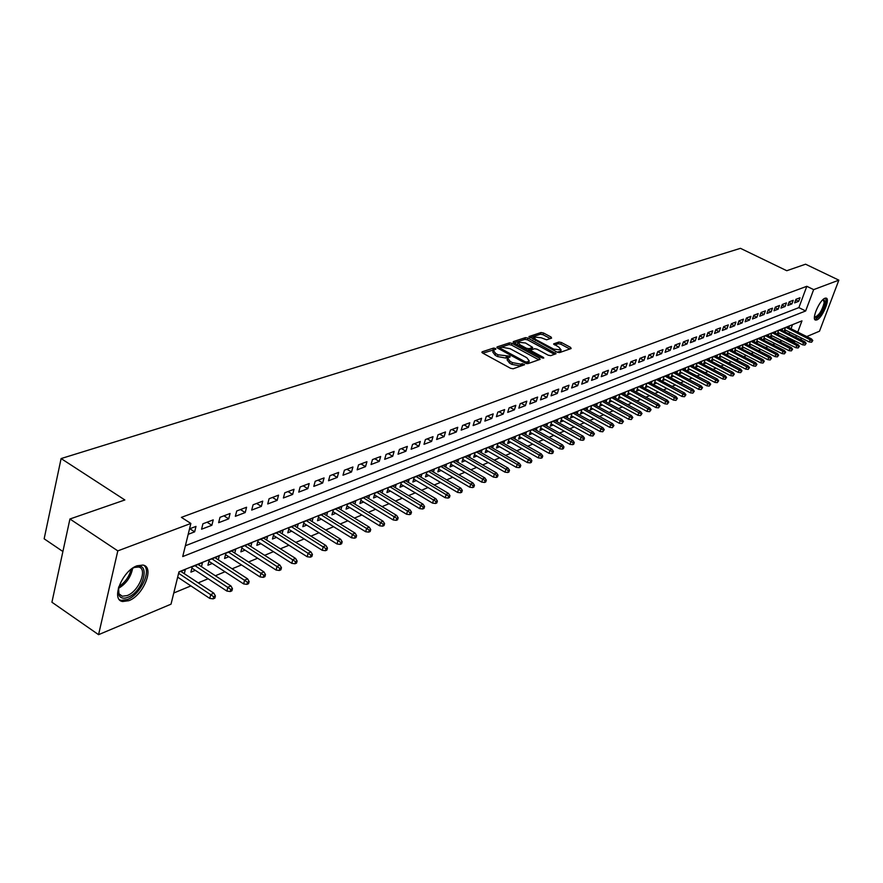 <?xml version="1.0" encoding="UTF-8"?>
<svg xmlns="http://www.w3.org/2000/svg" width="883" height="883" viewBox="0 0 883 883"><rect width="100%" height="100%" fill="white"/><g stroke="black" fill="none" stroke-linecap="round" stroke-linejoin="round"><path stroke-width="1.32" d="M495.374 348.41L493.553 348.079L482.118 351.82L482.582 353.012L510.54 368.288L513.178 368.774L524.612 364.712L522.25 363.664L520.804 364.16L512.438 362.626L510.109 361.357L507.648 358.112L510.197 356.875L509.668 356.169L498.045 354.789L495.727 353.531L493.31 350.33L495.893 349.105L495.374 348.41M493.939 349.834L482.846 353.167M522.714 365.441L520.253 365.915L520.804 364.16M508.277 357.615L505.849 358.079L506.389 356.335M816.797 319.933L815.583 320.076C811.146 319.569 819.623 299.834 824.987 298.244L826.157 298.112C830.55 298.708 822.172 318.211 816.797 319.933M128.819 600.683L122.649 601.522C110.518 600.032 122.24 570.727 137.031 565.793L142.969 565.065C154.955 566.765 143.51 595.44 128.819 600.683M551.577 338.145L551.069 337.019L543.509 333.001L541.025 332.527L528.972 336.555L557.018 352.118L559.546 352.593L571.135 348.542L570.595 347.394L561.367 342.494L558.884 342.03L553.663 343.884L559.027 347.306L561.113 349.933L553.729 349.127L535.771 339.536L533.74 336.964L541.124 337.759L546.599 339.812L551.577 338.145M797.757 332.096L801.963 320.86L178.973 571.831L171.026 604.171L98.565 634.667L51.92 602.228L69.934 518.994L124.856 499.966L61.104 458.564L740.462 248.333L786.764 270.717L805.583 264.205L838.85 280.154L819.501 331.202L806.742 336.578M69.934 518.994L117.803 550.882L190.86 523.453L182.726 556.555L805.66 310.971L813.651 289.624L838.85 280.154M185.375 545.749L798.872 307.626L806.819 286.302L181.39 517.361L190.86 523.453M806.819 286.302L813.651 289.624M512.041 343.332L509.48 342.858L497.085 346.92L497.559 348.101L525.308 363.156L527.902 363.63L540.098 359.37L539.579 358.189L512.041 343.332L511.5 345.065L508.95 344.591L497.824 348.244M513.365 341.589L525.451 337.626L527.968 338.101L556.069 353.719L550.76 355.661L548.211 355.187L537.041 349.182L534.502 348.708L530.826 350.043L531.588 351.037L543.255 357.317L543.807 358.023L541.831 357.814L513.851 342.736L513.365 341.589L513.166 342.218M788.85 327.67L789.435 326.103L785.395 327.736L784.093 331.268L786.157 330.43M782.095 330.419L782.68 328.829L778.585 330.485L777.272 334.028L779.358 333.189M775.252 333.189L775.837 331.589L771.687 333.266L770.373 336.831L772.482 335.981M768.298 336.015L768.905 334.381L764.689 336.081L763.376 339.679L765.506 338.807M761.256 338.873L761.863 337.218L757.592 338.94L756.267 342.56L758.431 341.688M754.126 341.765L754.733 340.098L750.407 341.842L749.071 345.485L751.256 344.602M746.886 344.701L747.493 343.012L743.1 344.778L741.775 348.443L743.983 347.549M739.535 347.681L740.153 345.97L735.705 347.77L734.369 351.456L736.599 350.551M732.084 350.706L732.713 348.973L728.199 350.794L726.864 354.502L729.115 353.586M724.535 353.774L725.164 352.008L720.583 353.862L719.248 357.593L721.521 356.666M716.875 356.887L717.504 355.098L712.857 356.975L711.521 360.739L713.828 359.8M709.093 360.043L709.733 358.233L705.02 360.132L703.674 363.917L706.014 362.968M701.201 363.244L701.853 361.412L697.062 363.343L695.716 367.151L698.078 366.191M693.199 366.489L693.85 364.635L688.994 366.588L687.647 370.43L690.031 369.458M685.065 369.789L685.727 367.913L680.804 369.9L679.446 373.752L681.864 372.769M676.82 373.145L677.493 371.235L672.482 373.244L671.124 377.14L673.574 376.136M668.442 376.544L669.115 374.602L664.038 376.655L662.68 380.562L665.153 379.558M659.943 379.999L660.627 378.023L655.462 380.109L654.104 384.05L656.61 383.034M651.312 383.498L651.996 381.5L646.764 383.619L645.396 387.582L647.934 386.555M642.548 387.063L643.243 385.032L637.912 387.184L636.555 391.18L639.126 390.131M633.641 390.683L634.347 388.619L628.939 390.794L627.57 394.822L630.175 393.763M624.601 394.348L625.307 392.262L619.811 394.48L618.442 398.531L621.08 397.46M615.407 398.09L616.124 395.959L610.55 398.211L609.171 402.295L611.842 401.202M606.08 401.875L606.798 399.723L601.135 402.008L599.756 406.114L602.46 405.021M596.588 405.727L597.316 403.542L591.566 405.86L590.186 409.999L592.923 408.895M586.952 409.646L587.692 407.427L581.831 409.778L580.462 413.95L583.233 412.825M577.151 413.63L577.901 411.368L571.952 413.763L570.573 417.968L573.387 416.82M567.195 417.681L567.946 415.385L561.897 417.814L560.517 422.052L563.376 420.893M557.074 421.798L557.835 419.458L551.687 421.942L550.297 426.202L553.188 425.021M546.776 425.981L547.548 423.608L541.29 426.125L539.91 430.418L542.835 429.226M536.312 430.231L537.085 427.825L530.727 430.385L529.336 434.712L532.306 433.509M525.661 434.568L526.445 432.107L519.977 434.712L518.586 439.072L521.599 437.847M514.833 438.972L515.628 436.467L509.038 439.127L507.648 443.52L510.705 442.273M503.807 443.454L504.612 440.904L497.913 443.608L496.522 448.034L499.623 446.776M492.604 448.012L493.409 445.429L486.588 448.178L485.209 452.637L488.343 451.356M481.191 452.659L482.008 450.021L475.065 452.813L473.674 457.317L476.864 456.014M469.568 457.383L470.396 454.701L463.332 457.549L461.952 462.074L465.186 460.76M457.747 462.195L458.586 459.458L451.39 462.361L450.01 466.93L453.288 465.595M445.716 467.096L446.555 464.315L439.226 467.262L437.847 471.864L441.18 470.507M433.454 472.085L434.304 469.248L426.842 472.25L425.463 476.897L428.84 475.518M420.97 477.173L421.831 474.281L414.226 477.339L412.847 482.019L416.279 480.617M408.244 482.35L409.116 479.403L401.379 482.515L399.988 487.228L403.487 485.816M395.286 487.626L396.169 484.624L388.277 487.802L386.897 492.548L390.441 491.114M382.085 493.001L382.968 489.944L374.933 493.178L373.553 497.968L377.151 496.511M368.619 498.487L369.513 495.363L361.324 498.663L359.944 503.498L363.608 502.008M354.9 504.083L355.805 500.882L347.449 504.259L346.081 509.127L349.8 507.615M340.915 509.778L341.831 506.522L333.31 509.955L331.931 514.866L335.717 513.332M326.644 515.595L327.571 512.272L318.873 515.771L317.516 520.727L321.357 519.171M312.096 521.533L313.024 518.133L304.16 521.698L302.803 526.698L306.71 525.109M297.251 527.581L298.189 524.105L289.149 527.758L287.781 532.802L291.765 531.18M282.096 533.762L283.057 530.208L273.818 533.928L272.472 539.016L276.511 537.372M266.644 540.076L267.604 536.434L258.178 540.241L256.832 545.363L260.938 543.696M250.86 546.511L251.832 542.791L242.207 546.676L240.86 551.853L245.055 550.153M234.746 553.089L235.728 549.281L225.905 553.244L224.569 558.464L228.818 556.743M218.289 559.811L219.282 555.915L209.238 559.965L207.913 565.23L212.251 563.464M201.479 566.676L202.483 562.692L192.229 566.82L190.905 572.14L195.32 570.341M188.189 534.314L194.646 531.853L195.993 526.4L189.536 528.851M213.222 519.877L202.924 523.774L201.578 529.204L211.865 525.286L213.222 519.877M230.077 513.498L219.999 517.317L218.642 522.692L228.708 518.851L230.077 513.498M246.578 507.25L236.721 510.981L235.353 516.312L245.209 512.559L246.578 507.25M262.726 501.136L253.079 504.789L251.699 510.076L261.346 506.389L262.726 501.136M278.542 495.153L269.094 498.729L267.715 503.961L277.163 500.363L278.542 495.153M294.028 489.292L284.779 492.791L283.399 497.979L292.648 494.447L294.028 489.292M309.205 483.542L300.132 486.974L298.752 492.118L307.814 488.663L309.205 483.542M324.072 477.924L315.187 481.279L313.796 486.378L322.681 482.99L324.072 477.924M338.642 472.405L329.933 475.694L328.542 480.749L337.251 477.427L338.642 472.405M352.924 466.997L344.392 470.231L342.99 475.231L351.522 471.975L352.924 466.997M366.931 461.699L358.553 464.866L357.162 469.833L365.529 466.632L366.931 461.699M380.661 456.5L372.449 459.601L371.048 464.524L379.249 461.401L380.661 456.5M394.127 451.401L386.07 454.447L384.668 459.326L392.714 456.257L394.127 451.401M407.339 446.401L399.436 449.392L398.034 454.226L405.926 451.213L407.339 446.401M420.297 441.489L412.549 444.425L411.136 449.226L418.884 446.268L420.297 441.489M433.012 436.677L425.407 439.557L424.006 444.315L431.61 441.412L433.012 436.677M445.496 431.953L438.034 434.778L436.621 439.502L444.094 436.655L445.496 431.953M457.758 427.317L450.429 430.087L449.017 434.767L456.345 431.975L457.758 427.317M469.789 422.758L462.593 425.485L461.18 430.131L468.376 427.383L469.789 422.758M481.599 418.288L474.535 420.959L473.133 425.573L480.186 422.869L481.599 418.288M493.211 413.895L486.268 416.522L484.855 421.092L491.798 418.443L493.211 413.895M504.612 409.58L497.791 412.162L496.378 416.699L503.2 414.094L504.612 409.58M515.804 405.341L509.116 407.88L507.703 412.372L514.403 409.822L515.804 405.341M526.809 401.169L520.23 403.663L518.829 408.134L525.407 405.617L526.809 401.169M537.626 397.074L531.158 399.524L529.756 403.961L536.224 401.489L537.626 397.074M548.255 393.056L541.908 395.463L540.495 399.856L546.853 397.427L548.255 393.056M558.707 389.094L552.46 391.467L551.058 395.827L557.305 393.443L558.707 389.094M568.983 385.209L562.846 387.538L561.433 391.864L567.581 389.524L568.983 385.209M579.093 381.39L573.045 383.675L571.643 387.968L577.692 385.661L579.093 381.39M589.027 377.626L583.089 379.878L581.687 384.138L587.625 381.875L589.027 377.626M598.806 373.928L592.957 376.136L591.555 380.374L597.405 378.145L598.806 373.928M608.42 370.286L602.67 372.46L601.268 376.666L607.018 374.469L608.42 370.286M617.879 366.699L612.217 368.84L610.826 373.012L616.489 370.86L617.879 366.699M627.184 363.178L621.621 365.286L620.23 369.425L625.793 367.306L627.184 363.178M636.345 359.712L630.87 361.787L629.48 365.893L634.965 363.807L636.345 359.712M645.363 356.302L639.976 358.332L638.586 362.427L643.983 360.363L645.363 356.302M654.248 352.935L648.939 354.944L647.548 359.006L652.857 356.975L654.248 352.935M662.978 349.624L657.758 351.611L656.378 355.628L661.599 353.641L662.978 349.624M671.588 346.368L666.444 348.321L665.065 352.317L670.208 350.352L671.588 346.368M680.065 343.167L674.998 345.076L673.619 349.05L678.685 347.118L680.065 343.167M688.409 339.999L683.42 341.898L682.04 345.838L687.029 343.929L688.409 339.999M696.632 336.898L691.709 338.752L690.34 342.67L695.252 340.794L696.632 336.898M704.722 333.829L699.877 335.661L698.508 339.547L703.354 337.703L704.722 333.829M712.702 330.805L707.934 332.615L706.566 336.478L711.334 334.657L712.702 330.805M720.561 327.836L715.859 329.613L714.502 333.454L719.204 331.655L720.561 327.836M728.309 324.9L723.674 326.655L722.316 330.463L726.952 328.697L728.309 324.9M735.936 322.008L731.378 323.741L730.02 327.527L734.59 325.783L735.936 322.008M743.464 319.16L738.961 320.871L737.614 324.635L742.117 322.913L743.464 319.16M750.881 316.357L746.444 318.035L745.097 321.776L749.535 320.076L750.881 316.357M758.188 313.586L753.817 315.242L752.471 318.962L756.852 317.284L758.188 313.586M765.395 310.86L761.091 312.494L759.744 316.18L764.06 314.536L765.395 310.86M772.504 308.167L768.254 309.778L766.919 313.443L771.168 311.82L772.504 308.167M779.512 305.518L775.318 307.107L773.983 310.75L778.177 309.149L779.512 305.518M786.433 302.902L782.294 304.469L780.958 308.09L785.097 306.511L786.433 302.902M793.243 300.319L789.17 301.865L787.835 305.463L791.919 303.907L793.243 300.319M794.623 302.869L798.651 301.335L799.976 297.77L795.947 299.293L794.623 302.869M173.763 593.001L190.905 585.904M198.211 582.868L208.123 578.751M215.353 575.76L224.988 571.765M232.141 568.795L241.489 564.921M248.564 561.985L257.637 558.222M264.635 555.319L273.454 551.665M280.386 548.796L288.951 545.241M295.805 542.394L304.127 538.939M310.915 536.136L319.006 532.769M325.717 529.988L333.586 526.732M340.231 523.972L347.869 520.804M354.447 518.078L361.887 514.988M368.399 512.295L375.617 509.292M382.074 506.621L389.094 503.707M395.485 501.058L402.317 498.222M408.641 495.595L415.297 492.846M421.555 490.242L428.023 487.559M434.226 484.988L440.518 482.383M446.666 479.833L452.78 477.295M458.873 474.767L464.833 472.295M470.86 469.8L476.654 467.394M482.637 464.911L488.277 462.571M494.204 460.12L499.69 457.847M505.562 455.407L510.904 453.189M516.721 450.783L521.919 448.619M527.692 446.224L532.747 444.127M538.475 441.754L543.398 439.712M549.071 437.361L553.862 435.374M559.48 433.045L564.149 431.114M569.723 428.796L574.27 426.908M579.8 424.624L584.226 422.78M589.701 420.507L594.016 418.73M599.447 416.467L603.641 414.734M609.038 412.493L613.122 410.805M618.464 408.586L622.449 406.931M627.747 404.734L631.621 403.123M636.886 400.948L640.661 399.381M645.881 397.218L649.546 395.694M654.733 393.542L658.31 392.063M663.442 389.933L666.93 388.487M672.029 386.368L675.418 384.966M680.473 382.869L683.773 381.5M688.795 379.414L692.018 378.079M696.996 376.015L700.131 374.723M705.075 372.67L708.122 371.401M713.034 369.37L716.003 368.134M720.87 366.114L723.762 364.922M728.596 362.913L731.411 361.743M736.212 359.756L738.95 358.619M743.718 356.644L746.378 355.54M751.113 353.575L753.707 352.494M758.409 350.551L760.936 349.502M765.594 347.571L768.055 346.544M772.691 344.624L775.086 343.63M779.678 341.721L782.007 340.761M786.576 338.862L787.791 337.394M789.093 333.906L789.722 332.207M791.013 328.752L792.537 324.657M184.304 573.696L185.32 569.601L178.885 572.195M61.104 458.564L44.15 538.807L62.903 551.511M98.565 634.667L117.803 550.882M802.261 338.465L800.064 339.381M795.55 341.279L794.082 341.898L794.512 340.761M787.371 338.542L794.082 341.898M795.826 337.262L796.455 335.562M798.872 307.626L805.66 310.971M194.646 531.853L189.823 528.74M211.865 525.286L207.064 522.206M228.708 518.851L223.94 515.815M245.209 512.559L240.463 509.568M261.346 506.389L256.633 503.442M277.163 500.363L272.472 497.449M292.648 494.447L287.99 491.577M307.814 488.663L303.189 485.827M322.681 482.99L318.079 480.186M337.251 477.427L332.67 474.668M351.522 471.975L346.975 469.248M365.529 466.632L361.004 463.939M379.249 461.401L374.756 458.73M392.714 456.257L388.244 453.63M405.926 451.213L401.478 448.619M418.884 446.268L414.469 443.696M431.61 441.412L427.217 438.873M444.094 436.655L439.723 434.138M456.345 431.975L451.997 429.491M468.376 427.383L464.061 424.933M480.186 422.869L475.904 420.451M491.798 418.443L487.526 416.048M503.2 414.094L498.95 411.721M514.403 409.822L510.175 407.471M525.407 405.617L521.213 403.299M536.224 401.489L532.052 399.193M546.853 397.427L542.703 395.154M557.305 393.443L553.177 391.191M567.581 389.524L563.486 387.295M577.692 385.661L573.608 383.454M587.625 381.875L583.575 379.69M597.405 378.145L593.376 375.981M607.018 374.469L603.012 372.328M616.489 370.86L612.493 368.741M625.793 367.306L621.831 365.209M634.965 363.807L631.014 361.732M643.983 360.363L640.065 358.31M652.857 356.975L648.961 354.933M661.599 353.641L657.747 351.633M670.208 350.352L666.422 348.388M678.685 347.118L674.954 345.187M687.029 343.929L683.365 342.041M695.252 340.794L691.643 338.94M703.354 337.703L699.8 335.882M711.334 334.657L707.835 332.869M719.204 331.655L715.76 329.911M726.952 328.697L723.552 326.986M734.59 325.783L731.245 324.105M742.117 322.913L738.828 321.257M749.535 320.076L746.29 318.454M756.852 317.284L753.652 315.695M764.06 314.536L760.914 312.968M771.168 311.82L768.067 310.286M778.177 309.149L775.131 307.637M785.097 306.511L782.084 305.021M791.919 303.907L788.949 302.45M798.651 301.335L795.726 299.9M493.156 350.838L492.78 352.085L495.186 355.286L495.727 353.531M505.849 358.079L497.504 356.544L495.186 355.286M507.493 358.608L507.107 359.867L509.568 363.112L510.109 361.357M520.253 365.915L511.897 364.381L509.568 363.112M538.84 359.811L511.5 345.065M500.396 347.692L500.727 348.52L525.065 361.721L526.875 362.052L529.248 360.937L526.765 357.703L510.175 348.73L501.919 347.196L500.396 347.692M528.851 362.207L526.765 363.653M514.116 342.88L524.921 339.337L525.451 337.626M554.546 354.337L527.438 339.812L524.921 339.337M525.528 343.001L518.012 342.207L520.043 344.823L526.4 348.244L528.95 348.719L532.637 347.383L525.528 343.001M517.891 342.593L517.416 344.657M528.233 350.485L528.95 348.719M532.14 348.962L528.409 350.441M533.619 337.328L533.133 339.337M557.085 352.151L560.683 351.279M569.855 348.995L560.826 344.182L558.343 343.719L554.656 344.977M550.286 338.575L542.968 334.679L540.495 334.216L529.999 337.659M213.123 598.862L214.856 598.122L215.408 595.97L213.675 596.709L213.123 598.862L209.768 598.398L210.761 594.524L213.874 593.199L180.838 571.411M213.675 596.709L178.62 573.277M209.768 598.398L177.671 577.14M213.874 593.199L215.408 595.97M131.887 568.707L134.944 567.14C151.335 560.186 143.852 591.511 127.858 597.327C123.708 598.906 120.772 598.277 119.05 595.44L118.532 587.592M118.156 590.142L119.017 593.817L122.24 596.235L127.174 595.572C138.951 591.411 148.134 568.398 138.51 567.041L134.194 567.46M119.514 599.756L121.192 600.374L127.34 599.546C140.187 594.943 151.865 570.716 143.819 565.308M823.552 299.116L825.307 302.428C822.183 312.825 818.585 317.847 814.534 317.483L814.424 317.24M814.446 316.765L814.899 317.041C818.938 315.518 822.051 310.684 824.225 302.56L823.188 299.425M814.854 319.525C819.877 317.085 823.629 311.081 826.113 301.511L825.66 298.079M230.22 591.533L231.909 590.804L232.461 588.674L230.772 589.403L230.22 591.533L226.887 591.08L227.88 587.239L230.927 585.948L198.09 564.458M230.772 589.403L195.011 565.694M226.887 591.08L191.909 568.1M230.927 585.948L232.461 588.674M246.931 584.358L248.587 583.652L249.138 581.544L247.494 582.25L246.931 584.358L243.631 583.917L244.635 580.109L247.615 578.851L214.966 557.659M247.494 582.25L211.953 558.862M243.631 583.917L208.907 561.29M247.615 578.851L249.138 581.544M263.3 577.339L264.911 576.654L265.474 574.557L263.862 575.252L263.3 577.339L260.021 576.908L261.026 573.133L263.94 571.897L231.489 550.992M263.862 575.252L228.542 552.184M260.021 576.908L225.551 554.623M263.94 571.897L265.474 574.557M279.315 570.473L280.904 569.8L281.456 567.725L279.878 568.398L279.315 570.473L276.07 570.043L277.074 566.312L279.933 565.098L247.67 544.469M279.878 568.398L244.779 545.639M276.07 570.043L241.843 548.089M279.933 565.098L281.456 567.725M294.999 563.751L296.556 563.078L297.118 561.025L295.562 561.687L294.999 563.751L291.787 563.332L292.792 559.623L295.584 558.431L263.509 538.089M295.562 561.687L260.684 539.226M291.787 563.332L257.792 541.698M295.584 558.431L297.118 561.025M310.363 557.162L311.876 556.511L312.439 554.469L310.926 555.12L310.363 557.162L307.174 556.743L308.178 553.078L310.915 551.908L279.028 531.831M310.926 555.12L276.258 532.946M307.174 556.743L273.421 535.429M310.915 551.908L312.439 554.469M325.408 550.705L326.898 550.076L327.461 548.056L325.97 548.685L325.408 550.705L322.24 550.297L323.255 546.665L325.937 545.517L294.238 525.705M325.97 548.685L291.522 526.798M322.24 550.297L288.73 529.281M325.937 545.517L327.461 548.056M340.154 544.392L341.611 543.762L342.174 541.765L340.717 542.383L340.154 544.392L337.008 543.983L338.023 540.385L340.65 539.259L309.138 519.701M340.717 542.383L306.478 520.771M337.008 543.983L303.741 523.266M340.65 539.259L342.174 541.765M354.591 538.188L356.026 537.581L356.589 535.595L355.165 536.202L354.591 538.188L351.478 537.802L352.494 534.226L355.076 533.122L323.741 513.807M355.165 536.202L321.136 514.866M351.478 537.802L318.443 517.361M355.076 533.122L356.589 535.595M368.752 532.118L370.154 531.522L370.728 529.546L369.326 530.153L368.752 532.118L365.661 531.732L366.688 528.189L369.204 527.118L338.068 508.034M369.326 530.153L335.507 509.072M365.661 531.732L332.858 511.577M369.204 527.118L370.728 529.546M382.637 526.169L384.006 525.573L384.58 523.63L383.211 524.215L382.637 526.169L379.569 525.782L380.595 522.272L383.067 521.213L352.107 502.383M383.211 524.215L349.602 503.387M379.569 525.782L346.986 505.904M383.067 521.213L384.58 523.63M396.246 520.33L397.593 519.756L398.167 517.813L396.82 518.387L396.246 520.33L393.2 519.955L394.226 516.467L396.655 515.44L365.871 496.831M396.82 518.387L363.421 497.824M393.2 519.955L360.849 500.33M396.655 515.44L398.167 517.813M409.602 514.601L410.915 514.038L411.489 512.118L410.165 512.681L409.602 514.601L406.577 514.237L407.604 510.782L409.988 509.767L379.381 491.389M410.165 512.681L376.975 492.361M406.577 514.237L374.436 494.877M409.988 509.767L411.489 512.118M422.692 508.983L423.983 508.431L424.557 506.533L423.266 507.085L422.692 508.983L419.69 508.63L420.727 505.197L423.056 504.204L392.637 486.047M423.266 507.085L390.264 486.997M419.69 508.63L387.78 489.513M423.056 504.204L424.557 506.533M435.54 503.476L436.809 502.935L437.383 501.047L436.114 501.588L435.54 503.476L432.56 503.122L433.597 499.723L435.882 498.752L405.639 480.805M436.114 501.588L403.321 481.743M432.56 503.122L400.86 484.259M435.882 498.752L437.383 501.047M448.145 498.078L449.392 497.537L449.966 495.661L448.719 496.202L448.145 498.078L445.198 497.725L446.224 494.348L448.476 493.387L418.399 475.661M448.719 496.202L416.125 476.577M445.198 497.725L413.708 479.094M448.476 493.387L449.966 495.661M460.518 492.769L461.743 492.239L462.317 490.385L461.092 490.904L460.518 492.769L457.593 492.416L458.619 489.072L460.827 488.133L430.937 470.606M461.092 490.904L428.696 471.511M457.593 492.416L426.312 474.028M460.827 488.133L462.317 490.385M472.659 487.559L473.862 487.041L474.436 485.197L473.233 485.716L472.659 487.559L469.756 487.217L470.782 483.895L472.957 482.979L443.233 465.65M473.233 485.716L441.036 466.533M469.756 487.217L438.685 469.05M472.957 482.979L474.436 485.197M484.59 482.449L485.771 481.941L486.345 480.109L485.164 480.617L484.59 482.449L481.699 482.107L482.736 478.818L484.855 477.913L455.308 460.783M485.164 480.617L453.156 461.654M481.699 482.107L450.838 464.171M484.855 477.913L486.345 480.109M496.301 477.427L497.46 476.93L498.034 475.109L496.875 475.606L496.301 477.427L493.431 477.096L494.458 473.829L496.555 472.935L467.173 456.003M496.875 475.606L465.054 456.853M493.431 477.096L462.78 459.37M496.555 472.935L498.034 475.109M507.802 472.493L508.939 472.008L509.513 470.197L508.365 470.694L507.802 472.493L504.955 472.162L505.981 468.928L508.034 468.045L478.829 451.301M508.365 470.694L476.743 452.14M504.955 472.162L474.502 454.657M508.034 468.045L509.513 470.197M519.094 467.648L520.208 467.162L520.782 465.385L519.668 465.86L519.094 467.648L516.268 467.328L517.295 464.105L519.314 463.255L490.275 446.688M519.668 465.86L488.233 447.515M516.268 467.328L486.014 450.021M519.314 463.255L520.782 465.385M530.186 462.891L531.29 462.416L531.864 460.639L530.76 461.114L530.186 462.891L527.394 462.571L528.42 459.381L530.396 458.542L501.522 442.151M530.76 461.114L499.513 442.968M527.394 462.571L497.328 445.474M530.396 458.542L531.864 460.639M541.091 458.211L542.173 457.747L542.747 455.992L541.665 456.456L541.091 458.211L538.31 457.902L539.336 454.734L541.29 453.906L512.582 437.703M541.665 456.456L510.606 438.498M538.31 457.902L508.453 440.992M541.29 453.906L542.747 455.992M551.809 453.619L552.868 453.156L553.442 451.412L552.383 451.864L551.809 453.619L549.049 453.31L550.076 450.164L551.985 449.348L523.442 433.321M552.383 451.864L521.5 434.105M549.049 453.31L519.381 436.599M551.985 449.348L553.442 451.412M562.339 449.105L563.387 448.652L563.961 446.919L562.913 447.361L562.339 449.105L559.601 448.796L560.628 445.672L562.504 444.877L534.127 429.017M562.913 447.361L532.217 429.778M559.601 448.796L530.12 432.273M562.504 444.877L563.961 446.919M572.703 444.657L573.718 444.215L574.292 442.504L573.266 442.935L572.703 444.657L569.976 444.359L571.003 441.268L572.846 440.474L544.623 424.778M573.266 442.935L542.747 425.54M569.976 444.359L540.683 428.023M572.846 440.474L574.292 442.504M582.879 440.297L583.884 439.866L584.458 438.156L583.442 438.586L582.879 440.297L580.175 439.999L581.191 436.93L583.012 436.147L554.954 420.617M583.442 438.586L553.111 421.368M580.175 439.999L551.058 423.84M583.012 436.147L584.458 438.156M592.89 436.003L594.447 433.884L593.453 434.304L592.89 436.003L590.197 435.716L591.224 432.659L593.012 431.897L565.109 416.522M593.453 434.304L563.288 417.262M590.197 435.716L561.279 419.734M593.012 431.897L594.447 433.884M602.736 431.776L604.27 429.679L602.736 431.776L600.065 431.489L601.08 428.465L602.846 427.714L575.098 412.504M603.299 430.098L573.31 413.222M600.065 431.489L571.323 415.694M602.846 427.714L604.27 429.679M612.416 427.626L613.939 425.551L612.416 427.626L609.767 427.35L610.782 424.337L612.515 423.597L584.921 408.542M612.979 425.959L583.166 409.248M609.767 427.35L581.202 411.71M612.515 423.597L613.939 425.551M621.941 423.542L623.442 421.478L621.941 423.542L619.303 423.266L620.319 420.275L622.029 419.557L594.59 404.646M622.504 421.886L592.857 405.341M619.303 423.266L590.915 407.791M622.029 419.557L623.442 421.478M631.312 419.524L632.802 417.482L631.312 419.524L628.696 419.248L629.711 416.279L631.389 415.573L604.104 400.805M631.875 417.88L602.405 401.489M628.696 419.248L600.484 403.939M631.389 415.573L632.802 417.482M640.528 415.573L642.007 413.542L640.528 415.573L637.934 415.297L638.95 412.35L640.594 411.655L613.464 397.041M641.091 413.939L611.787 397.714M637.934 415.297L609.899 400.154M640.594 411.655L642.007 413.542M649.601 411.677L651.069 409.668L649.601 411.677L647.029 411.412L648.034 408.487L649.656 407.803L622.681 393.321M650.164 410.054L621.025 393.984M647.029 411.412L619.16 396.423M649.656 407.803L651.069 409.668M658.53 407.847L659.976 405.86L658.53 407.847L655.97 407.582L656.985 404.679L658.575 404.006L631.742 389.668M659.093 406.235L630.12 390.319M655.97 407.582L628.277 392.747M658.575 404.006L659.976 405.86M667.327 404.083L668.762 402.107L667.327 404.083L664.778 403.818L665.793 400.937L667.36 400.264L640.672 386.07M667.89 402.482L639.082 386.71M664.778 403.818L637.25 389.127M667.36 400.264L668.762 402.107M675.981 400.363L677.393 398.41L675.981 400.363L673.453 400.109L674.457 397.251L676.003 396.588L649.469 382.527M676.544 398.774L647.89 383.156M673.453 400.109L646.091 385.573M676.003 396.588L677.393 398.41M684.502 396.71L685.903 394.767L684.502 396.71L681.996 396.456L683 393.619L684.513 392.968L658.122 379.039M685.065 395.131L656.577 379.657M681.996 396.456L654.789 382.063M684.513 392.968L685.903 394.767M692.89 393.112L694.281 391.191L692.89 393.112L690.396 392.858L691.4 390.043L692.901 389.403L666.654 375.595M693.453 391.544L665.12 376.213M690.396 392.858L663.354 378.608M692.901 389.403L694.281 391.191M701.157 389.569L702.537 387.659L701.157 389.569L698.685 389.326L699.678 386.522L701.157 385.893L675.042 372.218M701.709 388.012L673.541 372.825M698.685 389.326L671.797 375.209M701.157 385.893L702.537 387.659M709.292 386.081L710.66 384.182L709.292 386.081L706.83 385.838L707.835 383.045L709.292 382.427L683.321 368.884M709.855 384.535L681.842 369.48M706.83 385.838L680.109 371.853M709.292 382.427L710.66 384.182M717.316 382.637L718.663 380.761L717.316 382.637L714.866 382.394L715.859 379.635L717.294 379.028L691.466 365.595M717.868 381.103L690.009 366.18M714.866 382.394L688.298 368.553M717.294 379.028L718.663 380.761M725.219 379.249L726.543 377.394L725.219 379.249L722.78 379.017L723.773 376.268L725.186 375.661L699.502 362.361M725.771 377.725L698.067 362.935M722.78 379.017L696.367 365.308M725.186 375.661L726.543 377.394M733 375.915L734.314 374.072L733 375.915L730.583 375.683L731.577 372.946L732.967 372.361L707.404 359.171M733.552 374.403L705.992 359.745M730.583 375.683L704.325 362.096M732.967 372.361L734.314 374.072M740.66 372.626L741.974 370.794L740.66 372.626L738.265 372.394L739.248 369.679L740.627 369.094L715.208 356.026M741.212 371.125L713.817 356.589M738.265 372.394L712.162 358.94M740.627 369.094L741.974 370.794M748.221 369.381L749.524 367.571L748.221 369.381L745.837 369.16L746.819 366.456L748.177 365.882L722.89 352.935M748.773 367.891L721.521 353.487M745.837 369.16L719.877 355.827M748.177 365.882L749.524 367.571M755.671 366.191L756.952 364.392L755.671 366.191L753.298 365.959L754.281 363.288L755.616 362.714L730.462 349.878M756.223 364.701L729.115 350.419M753.298 365.959L727.493 352.759M755.616 362.714L756.952 364.392M763.011 363.045L764.292 361.257L763.011 363.045L760.66 362.814L761.643 360.154L762.956 359.602L737.934 346.864M763.563 361.566L736.599 347.405M760.66 362.814L734.998 349.723M762.956 359.602L764.292 361.257M770.252 359.944L771.51 358.167L770.252 359.944L767.912 359.712L768.883 357.074L770.186 356.522L745.296 343.895M770.793 358.476L743.983 344.425M767.912 359.712L742.393 346.743M770.186 356.522L771.51 358.167M777.382 356.875L778.64 355.121L777.382 356.875L775.064 356.655L776.036 354.028L777.316 353.487L752.559 340.97M777.934 355.419L751.256 341.5M775.064 356.655L749.689 343.807M777.316 353.487L778.64 355.121M784.424 353.862L785.66 352.118L784.424 353.862L782.106 353.641L783.089 351.037L784.347 350.496L759.711 338.09M784.965 352.416L758.431 338.608M782.106 353.641L756.874 340.904M784.347 350.496L785.66 352.118M791.367 350.882L792.592 349.149L791.367 350.882L789.06 350.672L790.031 348.079L791.278 347.549L766.775 335.242M791.896 349.447L765.506 335.75M789.06 350.672L763.972 338.046M791.278 347.549L792.592 349.149M798.199 347.957L799.424 346.224L798.199 347.957L795.914 347.736L796.885 345.165L798.111 344.646L773.74 332.438M798.74 346.522L772.493 332.935M795.914 347.736L770.969 335.22M798.111 344.646L799.424 346.224M804.954 345.054L806.157 343.344L804.954 345.054L802.68 344.845L803.64 342.284L804.855 341.776L780.605 329.668M805.484 343.63L779.369 330.165M802.68 344.845L777.868 332.438M804.855 341.776L806.157 343.344M811.609 342.207L812.802 340.507L811.609 342.207L809.347 341.997L810.318 339.447L811.499 338.94L787.382 326.942M812.139 340.794L786.168 327.427M809.347 341.997L784.667 329.69M811.499 338.94L812.802 340.507M493.023 349.823L493.553 348.079M521.698 365.419L522.25 363.664M507.306 357.593L507.846 355.838M497.504 356.544L498.045 354.789M511.897 364.381L512.438 362.626M481.919 352.505L482.118 351.82M539.094 359.723L539.579 358.189M496.886 347.582L497.085 346.92M508.95 344.591L509.48 342.858M500.385 349.624L500.727 348.52M524.712 362.825L525.065 361.721M526.4 363.575L526.875 362.052M527.846 363.277L528.387 361.522M527.438 339.812L527.968 338.101M554.789 354.249L555.286 352.725M531.257 352.118L531.588 351.037M542.979 358.178L543.255 357.317M519.712 345.893L520.043 344.823M526.058 349.315L526.4 348.244M531.831 349.282L532.372 347.56M535.451 340.573L535.771 339.536M553.398 350.176L553.729 349.127M553.729 344.304L553.917 343.719M558.343 343.719L558.884 342.03M560.826 344.182L561.367 342.494M570.109 348.906L570.595 347.394M529.049 336.997L529.237 336.39M540.495 334.216L541.025 332.527M542.968 334.679L543.509 333.001M550.606 338.476L551.069 337.019M132.649 568.244C130.949 577.018 126.192 583.762 118.366 588.453M118.83 586.665C125.165 582.372 129.26 576.588 131.103 569.303M499.745 349.282L500.164 347.935M528.707 362.681L529.248 360.937M530.33 351.622L530.771 350.187M532.096 349.105L532.637 347.383M560.573 351.633L561.113 349.933M119.017 593.817L119.05 595.44M118.366 593.608L119.017 594.049M119.249 594.215L122.24 596.235"/></g></svg>
